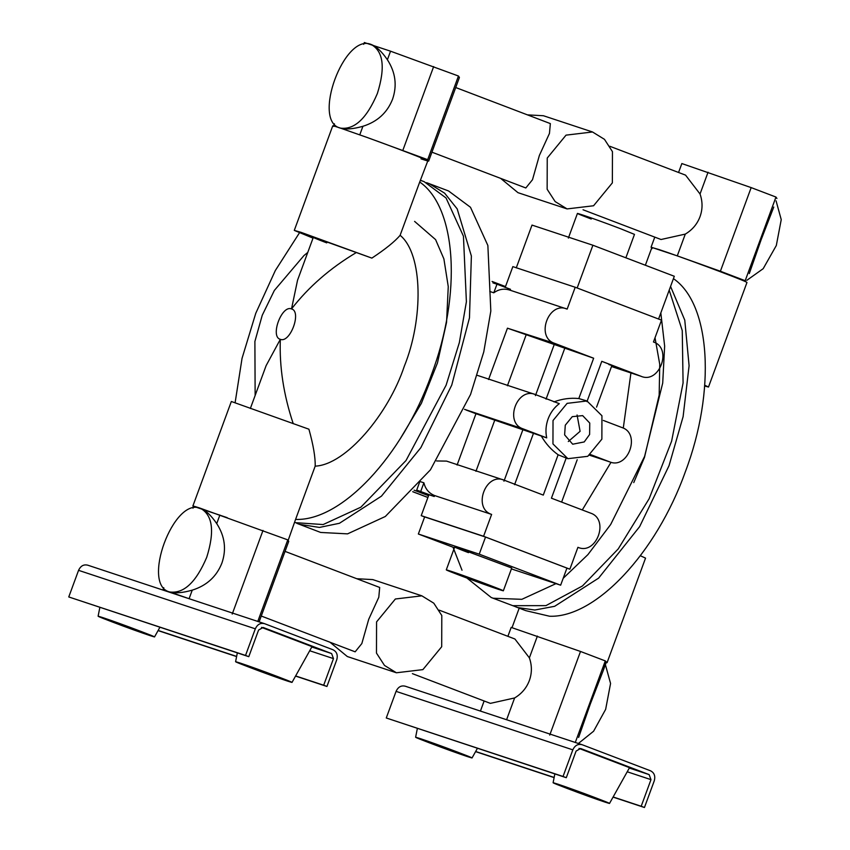<?xml version="1.0" encoding="UTF-8"?>
<svg xmlns="http://www.w3.org/2000/svg" width="850" height="850" viewBox="0 0 850 850"><rect width="100%" height="100%" fill="white"/><g stroke="black" fill="none" stroke-linecap="round" stroke-linejoin="round"><path stroke-width="1.27" d="M505.155 287.523L505.506 286.567L492.086 281.456M414.12 490.184L428.559 495.688L428.91 494.732L434.233 496.496L416.702 490.078L428.91 494.732M436.592 460.966L446.547 461.104L504.209 480.197C485.69 471.931 472.324 508.268 491.619 514.42L434.584 495.55C428.931 493.234 425.372 488.984 423.895 482.811L419.868 481.483L416.702 490.078M608.898 364.576C614.274 366.297 611.904 365.213 601.789 361.324L641.431 376.422L611.511 366.52L640.868 376.221C659.388 384.487 672.754 348.149 653.459 341.998L661.502 320.142L575.206 287.247L512.847 266.613L505.506 286.567M630.944 372.948L623.273 428.113M611.023 462.272L582.282 509.957M428.559 495.688L421.217 515.653L424.628 516.949M296.714 523.292L320.673 532.451L347.565 533.864L385.316 516.492L430.429 469.837L470.56 394.453L483.767 351.921L490.822 311.047L487.868 245.501L470.486 207.283L448.566 190.974L426.562 182.665M535.681 394.655L559.289 403.654C554.211 407.522 550.492 412.601 548.112 418.901C545.838 425.234 545.371 431.556 546.709 437.867L523.09 428.868C503.795 422.726 517.172 386.389 535.681 394.655L477.233 375.317M523.09 428.868L464.504 409.328M489.77 291.465L493.797 292.804C498.908 289.106 504.348 288.256 510.127 290.233L510.478 289.287L496.963 284.197L493.797 292.804M575.206 287.247L567.162 309.103L509.501 290.009M567.162 309.103C548.643 300.836 535.277 337.174 554.572 343.326L593.651 358.222L507.45 328.185L488.559 379.514M492.936 282.869L496.963 284.197M423.895 482.811L420.729 491.417M590.474 454.559L609.96 461.964L589.539 455.207L609.397 461.763C627.906 470.029 641.272 433.691 621.977 427.55L603.341 420.442M421.217 515.653L483.576 536.276L569.872 569.181L577.915 547.315L578.489 547.517L577.915 547.326M577.915 547.315C596.434 555.581 609.801 519.244 590.506 513.092L551.427 498.196L566.259 457.874M660.822 312.906L664.647 346.078L662.713 383.031L644.597 456.397L610.661 524.524L587.934 554.593L563.178 578.308M555.974 583.642L521.847 599.324L493.266 598.241L491.268 597.539L466.916 578.043M462.017 570.222L453.029 547.23M511.402 568.905L560.649 585.193L566.939 568.087L485.531 537.051L424.639 516.906L418.349 534.013L454.421 547.761M569.872 569.181L566.897 568.193M491.619 514.42L483.576 536.276M434.233 496.496L434.584 495.55M299.136 524.291L319.441 527.425L339.447 523.281L381.459 496.145L420.856 447.652L451.743 385.103L469.466 317.868L471.378 256.041L457.194 208.909L444.635 193.173L429.027 183.526M554.572 343.326L507.45 328.185M466.066 409.998L475.968 413.727L457.087 465.056M546.709 437.867L475.968 413.727M586.989 400.977L567.12 403.357L553.021 420.527L552.957 443.923L567.906 458.681L587.775 456.312L601.874 439.142L601.938 415.746L586.989 400.977L578.818 398.544L593.651 358.222M504.209 480.197L543.288 495.093L558.121 454.771L567.906 458.692M516.269 267.867L532.004 225.091L592.896 245.236L577.15 288.012M658.569 319.047L674.305 276.271L592.896 245.236M669.194 290.158L682.253 330.586L683.081 382.946L671.606 441.224L649.124 498.748L618.237 548.919L582.463 585.958L545.923 605.636L512.805 605.689L491.268 597.539M485.531 537.051L479.23 554.157L418.349 534.013M560.649 585.193L479.23 554.157M400.626 438.101L421.377 403.346L437.463 362.939L446.558 322.309L448.258 286.62L443.891 258.889L435.593 239.615L414.598 221.393M558.121 454.771C551.278 449.852 545.679 443.626 541.344 436.103M553.934 401.88C562.169 398.82 570.456 397.704 578.818 398.544M535.426 395.632L554.317 344.303M522.835 429.856L503.954 481.185M655.021 337.748L659.749 364.342L659.164 395.112L644.491 457.342L633.749 482.609M489.547 585.214C458.947 573.506 427.667 563.146 460.084 575.461C490.684 587.169 521.964 597.518 489.547 585.214L503.338 590.824L511.732 568.013L458.788 548.218C448.216 544.733 460.743 549.727 468.478 552.649M589.624 434.478L589.751 423.066L582.675 415.629L572.263 416.659L565.282 425.191L564.623 434.871L572.688 444.21L584.226 441.936L589.624 434.478M591.239 219.013C558.811 206.709 590.102 217.058 620.691 228.767L634.482 234.387L625.866 257.805M454.686 547.028L446.293 569.84L460.084 575.461M294.716 522.612L323.138 524.556L360.889 507.174L406.013 460.53L446.133 385.146L459.34 342.603L466.395 301.739L463.441 236.194L446.059 197.976L424.15 181.666L420.644 180.338M422.152 180.954L420.601 180.476M577.076 414.991L580.093 431.322L568.299 441.522M670.565 286.45L684.771 320.131L689.095 365.744L683.102 416.691L669.024 465.704L639.646 526.628L598.623 578.117L554.646 606.305L534.82 610.024L517.692 607.559L513.273 605.848M287.938 541.025L295.577 519.414C341.413 521.188 402.273 456.461 431.301 375.084C461.964 294.249 456.769 207.676 419.719 182.017L427.826 160.82M299.476 232.794L275.336 270.512L255.754 313.321L242.048 358.328L235.153 402.486M673.423 278.683L673.721 278.842C710.77 304.502 715.966 391.074 685.302 471.909C656.285 553.286 595.425 618.014 549.578 616.239L525.831 610.661L515.695 606.847M333.742 126.416C331.394 125.29 333.349 125.747 339.586 127.808L367.094 137.456C406.396 151.608 444.422 166.685 421.005 158.844M419.719 182.017L400.116 235.291C394.942 241.464 385.528 249.071 371.875 258.113L301.123 232.369L294.291 230.393L313.034 238.138M295.577 519.414L315.18 466.14C345.801 464.886 388.493 414.014 404.334 366.169C423.321 319.356 423.268 254.341 400.116 235.291M192.865 506.047L231.338 401.487L308.922 429.207C313.363 445.209 315.446 457.513 315.18 466.14M288.745 541.301L280.734 563.072L288.756 541.333L287.789 539.878L199.697 508.013C193.449 505.962 191.505 505.495 193.853 506.632M192.876 506.047L193.619 506.515M704.682 386.027L708.496 387.026L704.746 385.22M645.362 265.243L651.897 247.488L658.729 249.464C678.236 255.818 739.787 278.694 745.981 281.881L746.969 282.466L708.496 387.026M606.199 662.543L607.07 662.671L605.296 660.907L580.508 651.461L511.201 627.417M640.358 555.719L645.543 558.121L607.081 662.671M371.875 258.113L317.401 238.574C306.978 235.142 319.016 239.955 326.74 242.877M356.192 252.62C330.278 268.058 308.731 286.822 291.518 308.911L297.543 280.224L313.299 237.394M250.357 408.478L266.114 365.649L280.33 339.331C279.31 366.775 283.613 394.91 293.239 423.714M367.094 137.456L427.678 159.673L428.644 161.128L427.763 161.001M227.205 517.661L193.694 506.388M652.046 248.636L651.079 247.18L677.28 255.871L720.396 271.246L745.184 280.702L745.981 281.881M606.252 662.331L603.107 670.894L606.093 662.086M451.892 97.931L428.644 161.128M364.353 42.532L390.543 51.191L458.458 76.022L459.414 77.478L451.403 99.227M340.404 128.116C354.439 129.986 366.764 118.426 377.389 93.447C385.464 67.618 383.392 51.297 371.174 44.476C344.261 32.661 311.578 121.486 340.404 128.116C345.791 129.646 353.303 129.041 362.918 126.289C377.358 121.752 387.239 112.731 392.562 99.227C397.258 85.499 395.537 72.346 387.398 59.755L390.543 51.191M163.774 587.658L162.924 590.049L169.734 591.972C183.77 593.842 196.106 582.282 206.731 557.303C214.795 531.473 212.723 515.153 200.515 508.332C173.591 496.517 140.909 585.342 169.734 591.972C175.1 593.502 182.612 592.896 192.249 590.144C206.699 585.607 216.58 576.587 221.903 563.082C226.599 549.355 224.878 536.201 216.729 523.611C211.14 515.419 205.732 510.329 200.515 508.332L201.004 508.502M189.571 598.867L169.734 591.972M280.734 563.072L259.101 621.86M749.296 273.572L761.143 239.721L773.776 207.039M681.87 163.561L751.166 187.606L775.965 197.051L776.921 198.475M583.047 209.78L661.034 239.509L685.291 234.101C692.304 229.914 697.223 224.102 700.028 216.676C702.706 209.196 702.706 201.641 700.039 194.002L708.05 172.231M484.118 700.984L480.431 711.078L506.611 719.727L514.622 697.956C521.645 693.77 526.554 687.958 529.369 680.531C532.036 673.051 532.047 665.497 529.38 657.857L514.909 638.998L439.184 610.141M603.107 670.894L590.484 703.577L578.627 737.428M455.717 87.529L550.354 123.601L549.461 133.418L539.378 155.433L532.493 179.732L525.821 187.967L431.938 152.182M371.663 44.646L371.174 44.476C376.369 46.463 381.777 51.553 387.398 59.755M264.626 623.698L333.019 649.772C336.812 651.727 338.045 655.084 336.728 659.855L326.942 686.471L323.68 685.227L333.476 658.612L331.617 653.565L263.107 627.459L258.581 630.062L248.784 656.678L245.533 655.435L255.319 628.819L78.561 570.339C80.644 565.866 83.746 564.156 87.869 565.218L264.626 623.698C260.514 622.646 257.401 624.346 255.319 628.819M259.123 621.871L265.986 603.171M285.058 551.384L379.684 587.456L378.803 597.253L368.719 619.289L361.834 643.567L355.151 651.822L261.269 616.037M776.071 200.844L781.235 219.619L776.316 245.512L763.183 268.685L746.821 280.33M609.854 146.285L685.567 175.143L700.039 194.002M490.365 703.364L514.622 697.956M582.144 744.727L650.526 770.801C654.319 772.756 655.552 776.124 654.245 780.884L644.449 807.5L641.197 806.257L650.983 779.641L649.124 774.605L580.614 748.489L576.088 751.092L566.291 777.707L563.04 776.464L572.826 749.849L396.068 691.369C398.151 686.896 401.253 685.185 405.376 686.247L582.144 744.727C578.021 743.676 574.919 745.376 572.826 749.849M605.402 664.7L610.566 683.474L605.646 709.367L593.597 731.223L578.383 743.484M567.077 208.919L593.566 205.764L612.361 182.867L612.457 151.661L604.467 139.336L592.524 131.984L566.036 135.139L547.241 158.036L547.145 189.242L555.135 201.567L567.077 208.919L517.969 192.674L500.65 178.373M527.446 114.867L543.426 115.738L592.524 131.984M78.561 570.339L68.765 596.955L248.784 656.678M396.408 672.775L422.896 669.619L441.703 646.722L441.798 615.517L433.797 603.192L421.866 595.839L395.367 598.995L376.571 621.892L376.476 653.097L384.476 665.423L396.408 672.775L347.31 656.529L329.981 642.228M356.788 578.722L372.757 579.594L421.866 595.839M396.068 691.369L386.272 717.984L566.291 777.707M68.765 596.955L245.533 655.435M278.364 676.876C248.104 665.295 217.175 655.063 249.231 667.239C279.491 678.821 310.42 689.053 278.364 676.876L291.996 682.433L312.014 646.627L261.492 627.374M323.68 685.227L295.63 675.941M236.629 656.423L158.143 630.456M326.942 686.471L295.545 676.079M236.608 656.582L158.068 630.594M386.272 717.984L563.04 776.464M644.449 807.5L613.062 797.109M554.115 777.612L475.575 751.623M595.871 797.906C565.611 786.335 534.682 776.093 566.737 788.269C596.997 799.85 627.927 810.082 595.871 797.906L609.503 803.463L629.521 767.667L578.999 748.404M641.197 806.257L613.137 796.971M554.147 777.452L475.649 751.485M237.331 652.885L235.588 661.683L249.231 667.239M140.877 631.391C110.627 619.809 79.698 609.577 111.754 621.754C142.003 633.324 172.933 643.567 140.877 631.391L154.519 636.947L159.917 627.279M99.854 607.399L98.111 616.197L111.754 621.754M554.848 773.914L553.106 782.712L566.737 788.269M429.261 742.783C459.51 754.354 490.439 764.596 458.384 752.42C428.134 740.839 397.205 730.607 429.261 742.783L415.618 737.226L417.361 728.429M477.434 748.308L472.026 757.977L458.384 752.42M412.76 491.683L427.911 497.462M601.789 361.324L586.957 401.646M546.051 399.149L564.931 347.82M507.418 385.751L526.309 334.422M494.828 419.974L475.947 471.304M533.46 433.362L514.579 484.691M291.518 308.911C301.952 311.483 290.179 343.464 280.33 339.331C269.918 336.812 281.647 304.757 291.518 308.911M428.634 161.096L436.645 139.315M427.678 159.673L458.458 76.022M402.889 150.216L433.659 66.576M359.773 134.842L362.918 126.289M219.874 515.047L216.729 523.611M263.001 530.432L232.22 614.072M189.104 598.697L192.249 590.144M287.789 539.878L257.784 621.424M745.184 280.702L775.965 197.051M720.396 271.246L751.166 187.606M677.28 255.871L685.291 234.101M537.391 636.087L529.38 657.857M580.508 651.461L549.727 735.101M605.296 660.907L575.291 742.454M331.617 653.565L311.801 647.009M309.708 650.749L333.476 658.612M649.124 774.605L629.308 768.039M627.215 771.779L650.983 779.641M412.739 491.714L427.901 497.494M596.562 407.129L611.904 365.447M577.214 459.733L561.627 502.084M568.352 238.106L577.447 213.393M294.291 230.393L332.754 125.832M519.191 608.175L512.072 627.513M307.764 252.439L303.96 255.553L274.348 290.445L262.236 315.297L254.894 341.456L255.138 395.473M334.433 123.802L333.636 125.959M193.014 508.183L193.683 506.356M654.776 237.129L651.079 247.18M507.896 636.331L511.19 627.385M363.672 44.328L364.353 42.5M451.892 97.941L459.414 77.478M678.566 172.476L681.859 163.529M412.388 673.636L490.376 703.364"/></g></svg>
